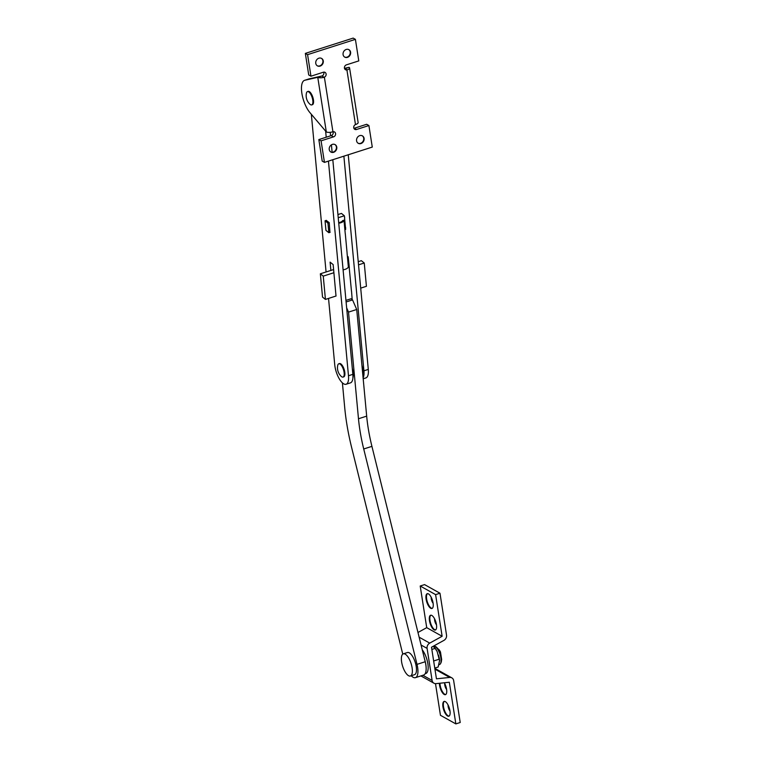 <?xml version="1.0" encoding="UTF-8"?>
<svg xmlns="http://www.w3.org/2000/svg" width="762" height="762" viewBox="0 0 762 762"><rect width="100%" height="100%" fill="white"/><g stroke="black" fill="none" stroke-linecap="round" stroke-linejoin="round"><path stroke-width="1.14" d="M346.643 307.8L348.52 312.106L358.483 418.757A93.097 35.481 -107.7 0 0 363.722 448.98L417.014 664.359A14.745 5.62 72.3 0 1 415.461 677.647A14.745 5.62 72.3 0 1 412.185 676.627A14.745 5.62 72.3 0 1 411.232 675.742M345.948 300.39L351.092 298.752L352.549 299.914L356.721 309.486L366.674 416.138A93.097 35.481 -107.7 0 0 371.923 446.361L425.215 661.74A14.745 5.62 72.3 0 1 423.662 675.027L415.461 677.647M402.765 654.139L351.625 447.475A122.587 46.711 72.3 0 1 344.719 407.68L342.405 382.876M352.549 299.914L346.1 301.971M356.721 309.486L348.52 312.106M432.921 646.433L434.702 647.643L437.178 651.586L439.598 660.892L438.541 655.101M434.702 647.643L435.226 648.357L431.844 649.443M439.007 656.949A10.697 4.077 -107.7 0 1 439.569 660.511L438.15 667.017L434.769 668.103M439.312 659.159L433.654 660.968M426.11 667.293A13.964 5.324 -107.7 0 0 425.806 664.397A13.964 5.324 -107.7 0 0 424.691 659.616M425.139 673.741L425.815 673.522A13.964 5.324 -107.7 0 0 427.863 663.75A13.964 5.324 -107.7 0 0 422.272 649.843M361.921 365.227A12.411 4.734 72.3 0 1 362.607 368.417A12.411 4.734 72.3 0 1 362.731 373.904M352.292 368.313A12.411 4.734 72.3 0 1 352.977 371.504A12.411 4.734 72.3 0 1 352.92 377.847M338.747 223.228A6.21 2.867 174.7 0 0 340.719 222.78A6.21 2.867 174.7 0 0 343.995 220.189L342.643 220.618A4.963 2.296 174.7 0 1 340.138 222.314A4.963 2.296 174.7 0 1 338.69 222.656M343.995 220.189L345.272 233.886A6.21 2.867 -5.3 0 0 345.281 233.572L347.072 252.755A6.21 2.867 174.7 0 1 347.062 253.07L348.348 266.767A6.21 2.867 174.7 0 1 345.072 269.367A6.21 2.867 174.7 0 1 343.091 269.815M345.577 227.362L345.634 229.457L344.881 229.695M330.137 232.296L328.841 232.715L327.946 223.123L329.241 222.714M327.946 223.123L325.05 220.79L325.945 230.381L328.841 232.715M325.05 220.79L326.384 220.361M338.233 217.713L344.348 215.76L344.681 217.77M337.937 214.551L341.452 213.427L344.348 215.76M412.118 667.855A11.64 4.439 -107.7 0 0 403.327 653.834A11.64 4.439 -107.7 0 0 401.622 661.978A11.64 4.439 -107.7 0 0 410.413 676.008A11.64 4.439 -107.7 0 0 412.118 667.855M410.413 676.008L414.518 674.694A11.64 4.439 -107.7 0 0 416.223 666.55A11.64 4.439 -107.7 0 0 407.422 652.52L403.327 653.834M437.902 648.814A6.21 2.362 72.3 0 1 440.484 652.024L441.674 659.625A6.21 2.362 72.3 0 1 441.484 660.025M439.76 652.253L440.484 652.024M337.747 365.322A6.982 2.657 72.3 0 1 338.795 363.779A6.982 2.657 72.3 0 1 344.072 372.199A6.982 2.657 72.3 0 1 343.052 377.085A6.982 2.657 72.3 0 1 341.309 376.438A11.64 11.64 0 0 1 337.747 365.322M338.795 363.779L339.481 363.569A6.982 2.657 72.3 0 1 344.757 371.98A6.982 2.657 72.3 0 1 343.729 376.866L343.052 377.085M336.08 296.008L325.431 299.418L323.25 276.12L333.908 272.72M323.25 276.12L320.354 273.796L322.526 297.085L325.431 299.418M320.354 273.796L333.613 269.558M347.443 257.099L348.186 256.861L349.348 267.776M347.358 256.184L348.186 256.861M358.531 264.843L364.246 263.014L366.417 286.302L360.702 288.131M358.235 261.68L361.35 260.68L364.246 263.014M351.52 291.065L352.187 299.618M444.379 701.373A7.763 2.953 -107.7 0 0 443.875 708.469A7.763 2.953 -107.7 0 0 448.132 715.823A7.763 2.953 -107.7 0 0 449.085 716.089M447.58 716.004A7.763 2.953 -107.7 0 0 448.828 716.213A7.763 2.953 -107.7 0 0 449.675 709.355A7.763 2.953 -107.7 0 0 445.332 701.64A7.763 2.953 -107.7 0 0 444.094 701.431A7.763 2.953 -107.7 0 0 443.236 708.279A7.763 2.953 -107.7 0 0 447.58 716.004M439.96 683.219A7.763 2.953 -107.7 0 0 444.76 694.277A7.763 2.953 -107.7 0 0 445.713 694.544M439.407 683.276A7.763 2.953 -107.7 0 0 444.208 694.458A7.763 2.953 -107.7 0 0 445.446 694.658A7.763 2.953 -107.7 0 0 446.703 690.172A7.763 2.953 -107.7 0 0 444.322 682.762M430.882 615.191A7.763 2.953 -107.7 0 0 430.378 622.278A7.763 2.953 -107.7 0 0 434.635 629.641A7.763 2.953 -107.7 0 0 435.588 629.898M434.083 629.812A7.763 2.953 -107.7 0 0 435.331 630.022A7.763 2.953 -107.7 0 0 436.178 623.173A7.763 2.953 -107.7 0 0 431.835 615.448A7.763 2.953 -107.7 0 0 430.597 615.248A7.763 2.953 -107.7 0 0 429.749 622.097A7.763 2.953 -107.7 0 0 434.083 629.812M427.511 593.646A7.763 2.953 -107.7 0 0 427.006 600.732A7.763 2.953 -107.7 0 0 431.263 608.095A7.763 2.953 -107.7 0 0 432.216 608.352M430.711 608.267A7.763 2.953 -107.7 0 0 431.949 608.476A7.763 2.953 -107.7 0 0 432.806 601.628A7.763 2.953 -107.7 0 0 428.463 593.903A7.763 2.953 -107.7 0 0 427.225 593.703A7.763 2.953 -107.7 0 0 426.368 600.551A7.763 2.953 -107.7 0 0 430.711 608.267M443.913 640.394L431.502 647.224L436.445 678.818L449.713 677.437A4.658 3.981 -60.8 0 1 451.828 677.856A4.658 3.981 -60.8 0 1 453.657 680.609L460.219 722.5L455.847 723.9L449.323 682.247L436.064 683.628A4.658 3.981 -60.8 0 1 433.94 683.209A4.658 3.981 -60.8 0 1 432.111 680.456L427.091 648.386A4.658 3.981 -60.8 0 1 429.72 643.109L442.122 636.28L435.607 594.627L439.979 593.227L446.532 635.117A4.658 3.981 -60.8 0 1 443.913 640.394M434.883 668.807A4.658 3.981 -60.8 0 1 436.435 669.246L451.828 677.856M435.493 683.647L440.446 715.289L455.847 723.9M417.976 632.479L426.72 627.659L442.122 636.28M426.72 627.659L420.205 586.007L435.607 594.627M420.205 586.007L424.577 584.606L439.979 593.227M431.206 597.265A4.267 1.629 -107.7 0 0 433.121 603.256M434.578 618.811A4.267 1.629 -107.7 0 0 436.493 624.802M444.703 683.457A4.267 1.629 -107.7 0 0 446.618 689.448M448.075 705.002A4.267 1.629 -107.7 0 0 449.99 710.994M321.402 58.322A4.267 3.648 -60.8 0 1 322.831 62.37A4.267 3.648 -60.8 0 1 319.745 65.884A4.267 3.648 -60.8 0 1 317.24 65.761M320.135 66.094A4.267 3.648 -60.8 0 1 317.43 65.875A4.267 3.648 -60.8 0 1 315.792 61.836A4.267 3.648 -60.8 0 1 318.897 58.198A4.267 3.648 -60.8 0 1 321.593 58.426A4.267 3.648 -60.8 0 1 323.24 62.455A4.267 3.648 -60.8 0 1 320.135 66.094M348.729 49.578A4.267 3.648 -60.8 0 1 350.158 53.626A4.267 3.648 -60.8 0 1 347.072 57.14A4.267 3.648 -60.8 0 1 344.567 57.017M347.462 57.35A4.267 3.648 -60.8 0 1 344.757 57.131A4.267 3.648 -60.8 0 1 343.119 53.092A4.267 3.648 -60.8 0 1 346.224 49.454A4.267 3.648 -60.8 0 1 348.929 49.682A4.267 3.648 -60.8 0 1 350.568 53.721A4.267 3.648 -60.8 0 1 347.462 57.35M362.226 135.769A4.267 3.648 -60.8 0 1 363.655 139.808A4.267 3.648 -60.8 0 1 360.569 143.323A4.267 3.648 -60.8 0 1 358.064 143.199M360.959 143.542A4.267 3.648 -60.8 0 1 358.254 143.313A4.267 3.648 -60.8 0 1 356.616 139.275A4.267 3.648 -60.8 0 1 359.721 135.636A4.267 3.648 -60.8 0 1 362.417 135.865A4.267 3.648 -60.8 0 1 364.065 139.903A4.267 3.648 -60.8 0 1 360.959 143.542M334.899 144.504A4.267 3.648 -60.8 0 1 336.328 148.552A4.267 3.648 -60.8 0 1 333.242 152.067A4.267 3.648 -60.8 0 1 330.737 151.943M333.632 152.286A4.267 3.648 -60.8 0 1 330.927 152.057A4.267 3.648 -60.8 0 1 329.279 148.019A4.267 3.648 -60.8 0 1 332.394 144.38A4.267 3.648 -60.8 0 1 335.09 144.609A4.267 3.648 -60.8 0 1 336.737 148.647A4.267 3.648 -60.8 0 1 333.632 152.286M309.896 112.586L326.317 131.912L317.764 77.324L304.838 80.248A18.621 7.096 -107.7 0 0 304.61 80.305A18.621 7.096 -107.7 0 0 301.923 93.631A18.621 7.096 -107.7 0 0 309.896 112.586M322.05 75.952L309.21 78.848A18.621 7.096 -107.7 0 0 308.981 78.905A18.621 7.096 -107.7 0 0 308.753 78.991M344.462 68.351L349.053 67.323L344.957 68.628A2.715 2.324 -60.8 0 1 344.576 68.723M323.698 72.152A2.715 2.324 -60.8 0 1 321.869 76.019L317.764 77.324A4.963 1.734 -8.9 0 0 324.098 77.267L324.374 77.162A2.715 2.324 119.2 0 0 323.317 72.238L310.953 76.2L308.715 74.943L305.343 53.397L307.581 54.654L310.953 76.2M321.078 140.837L324.45 162.382L322.212 161.134L318.83 139.579L321.078 140.837L333.442 136.884A2.715 2.324 119.2 0 0 332.927 131.778L332.651 131.855A4.963 1.734 171.1 0 1 326.317 131.912M353.911 128.33A2.715 2.324 -60.8 0 0 354.292 128.245L366.655 124.282L368.903 125.54L372.275 147.085L324.45 162.382M305.343 53.397L353.158 38.1L355.406 39.357L358.778 60.903L346.415 64.856A2.715 2.324 119.2 0 0 346.92 69.952L347.196 69.885A4.963 1.734 -8.9 0 0 349.587 67.951A4.963 1.734 -8.9 0 0 349.053 67.323M355.406 39.357L307.581 54.654M349.587 67.951L358.14 122.53A4.963 1.734 171.1 0 1 355.74 124.463L355.473 124.568A2.715 2.324 119.2 0 0 356.53 129.492L368.903 125.54M333.032 131.769A2.715 2.324 -60.8 0 1 331.203 135.626L318.83 139.579M312.744 100.022A6.982 2.657 72.3 0 1 311.725 104.908A6.982 2.657 72.3 0 1 309.982 104.261A11.64 11.64 0 0 1 306.429 93.145A6.982 2.657 72.3 0 1 307.467 91.611A6.982 2.657 72.3 0 1 312.744 100.022M307.467 91.611L308.153 91.392A6.982 2.657 72.3 0 1 313.43 99.803A6.982 2.657 72.3 0 1 312.41 104.689L311.725 104.908M328.536 298.418L334.728 364.684A14.745 5.62 -107.7 0 0 342.824 383.229A14.745 5.62 -107.7 0 0 346.1 384.258A14.745 5.62 -107.7 0 0 348.482 375.752L328.441 161.106M346.1 384.258L350.472 382.857A14.745 5.62 -107.7 0 0 352.854 374.352L332.813 159.706M311.344 114.281L326.069 271.967M326.212 137.227L325.641 131.121M329.956 232.353L329.232 222.647L326.212 220.418M336.013 296.027L333.146 264.576L330.108 262.128L330.879 270.424M332.118 152.248L331.422 144.837M330.584 135.827L330.251 132.321M363.103 377.866A14.745 5.62 -107.7 0 0 363.922 370.808L343.881 156.172M363.188 378.79L365.912 377.914A14.745 5.62 -107.7 0 0 368.294 369.418L348.253 154.772M345.443 227.457L344.519 217.589M351.453 291.084L348.434 259.518M366.674 416.138L358.483 418.757M371.923 446.361L363.722 448.98M425.215 661.74L417.014 664.359M433.588 646.271L435.616 646.567C439.512 648.767 444.351 661.53 439.455 664.597A9.62 3.667 -107.7 0 0 440.512 656.101A9.62 3.667 -107.7 0 0 435.131 646.528A9.62 3.667 -107.7 0 0 433.588 646.271L432.978 646.471M436.483 650.272A10.697 4.077 -107.7 0 0 435.026 648.043A10.697 4.077 -107.7 0 0 434.95 647.948M440.788 662.854A8.849 3.372 -107.7 0 0 440.493 654.434A8.849 3.372 -107.7 0 0 435.921 647.024M434.94 669.179L449.713 677.437M422.862 675.284L432.111 680.456M421.081 645.023L427.091 648.386M419.148 637.194L429.72 643.109M309.21 78.848L304.838 80.248M324.374 77.162L332.927 131.778M355.473 124.568L346.92 69.952M354.292 128.245L356.53 129.492M344.957 68.628L347.196 69.885M321.869 76.019L324.098 77.267M331.203 135.626L333.442 136.884M348.482 375.752L352.854 374.352M363.922 370.808L368.294 369.418M437.178 651.586L434.902 647.881M420.891 675.913L433.94 683.209M308.981 78.905L304.61 80.305"/></g></svg>
